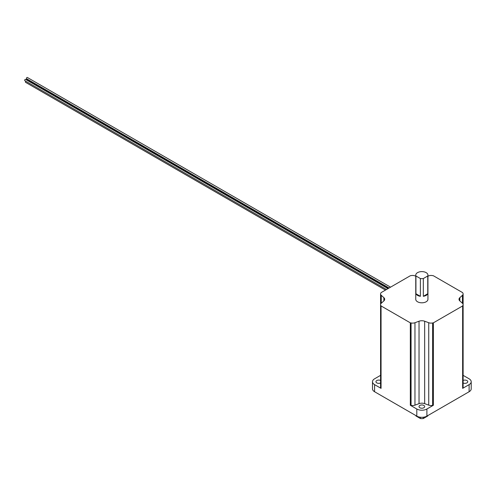 <?xml version="1.0" encoding="UTF-8"?>
<svg xmlns="http://www.w3.org/2000/svg" width="496" height="496" viewBox="0 0 496 496"><rect width="100%" height="100%" fill="white"/><g stroke="black" fill="none" stroke-linecap="round" stroke-linejoin="round"><path stroke-width="0.74" d="M417.539 295.38A6.095 3.515 0 0 0 420.372 296.304L420.372 278.541A6.095 3.515 0 0 0 423.324 278.541L423.324 296.304A6.095 3.515 0 0 0 427.757 293.744L427.757 275.981A6.095 3.515 0 0 0 427.936 275.131A6.095 3.515 0 0 0 426.157 272.639A6.095 3.515 0 0 0 419.517 271.876A6.095 3.515 0 0 0 415.753 275.131A6.095 3.515 0 0 0 415.933 275.981L415.933 293.744A6.095 3.515 0 0 0 417.539 295.38M415.753 275.131L415.753 299.286A6.095 3.515 0 0 0 417.539 301.779A6.095 3.515 0 0 0 424.179 302.541A6.095 3.515 0 0 0 427.936 299.286L427.936 275.131M385.454 290.098L25.556 82.317A0.738 0.428 -60 0 1 25.742 81.214M386.502 289.497L24.8 80.668A0.738 0.428 -60 0 1 24.688 80.079A0.738 0.428 -60 0 1 25.172 79.422A0.738 0.428 -60 0 1 25.538 79.385L387.984 288.641M26.071 79.695A0.738 0.428 -60 0 1 26.449 79.286A0.738 0.428 -60 0 1 26.821 79.255L388.74 288.201M389.062 288.015L26.604 78.752A0.738 0.428 -60 0 1 26.493 78.157A0.738 0.428 -60 0 1 26.976 77.506A0.738 0.428 -60 0 1 27.342 77.469L390.544 287.159M427.899 415.53A6.095 3.515 180 0 1 427.757 415.97L427.757 415.611M420.372 417.229L420.372 418.531A6.095 3.515 180 0 0 423.324 418.531L427.757 415.97M423.324 417.229L423.324 418.531M419.845 405.437A2.827 1.631 180 0 1 422.927 405.083A2.827 1.631 180 0 1 424.675 406.59A2.827 1.631 180 0 1 423.844 407.743A2.827 1.631 180 0 1 420.763 408.096A2.827 1.631 180 0 1 419.021 406.59A2.827 1.631 180 0 1 419.845 405.437M380.568 382.98A2.827 1.631 180 0 1 376.768 382.875A2.827 1.631 180 0 1 375.943 381.722A2.827 1.631 180 0 1 377.561 380.24A2.827 1.631 180 0 1 380.568 380.463M463.121 380.463A2.827 1.631 180 0 1 466.922 380.562A2.827 1.631 180 0 1 467.753 381.722A2.827 1.631 180 0 1 466.128 383.197A2.827 1.631 180 0 1 463.121 382.98M415.753 276.148L414.96 275.857A4.352 2.511 0 0 0 411.066 275.621A42.383 24.471 0 0 0 410.328 275.739L381.058 292.64A42.383 24.471 0 0 0 380.86 293.062A4.352 2.511 0 0 0 380.568 293.961A4.352 2.511 0 0 0 381.257 295.312L383.861 297.662A5.22 3.013 0 0 1 384.685 299.286A5.22 3.013 0 0 1 383.861 300.911L383.861 297.662M380.568 375.348L374.585 378.808A7.136 4.123 180 0 0 372.496 381.722L372.496 388.827A7.136 4.123 180 0 0 374.585 391.741L416.801 416.113L416.801 409.008L410.328 405.269L410.328 322.84A42.383 24.471 0 0 0 411.066 322.952A4.352 2.511 0 0 0 414.96 322.722L419.033 321.222A5.22 3.013 0 0 1 424.663 321.222L428.736 322.722A4.352 2.511 0 0 0 432.63 322.952A42.383 24.471 0 0 0 433.368 322.84L462.638 305.939A42.383 24.471 0 0 0 462.836 305.517A4.352 2.511 0 0 0 463.121 304.618A4.352 2.511 0 0 0 462.439 303.267L462.439 295.312A4.352 2.511 0 0 0 463.121 293.961A4.352 2.511 0 0 0 462.836 293.062A42.383 24.471 0 0 0 462.638 292.64L433.368 275.739A42.383 24.471 0 0 0 432.63 275.621A4.352 2.511 0 0 0 428.736 275.857L427.936 276.148M372.496 381.722A7.136 4.123 180 0 0 374.585 384.636L381.058 388.368L381.058 305.939L410.328 322.84M462.638 305.939L462.638 388.368L469.111 384.636A7.136 4.123 180 0 0 471.2 381.722A7.136 4.123 180 0 0 469.111 378.808L463.121 375.348M416.801 409.008A7.136 4.123 180 0 0 426.895 409.008L433.368 405.269L433.368 322.84M426.895 409.008L426.895 416.113L469.111 391.741L469.111 384.636M471.2 381.722L471.2 388.827A7.136 4.123 180 0 1 469.111 391.741M426.895 416.113A7.136 4.123 180 0 1 416.801 416.113M432.63 322.952L432.63 405.387A4.352 2.511 0 0 1 428.736 405.151L424.663 403.651A5.22 3.013 0 0 0 419.033 403.651L414.96 405.151L414.96 322.722M432.63 405.387A42.383 24.471 0 0 0 433.368 405.269M410.328 405.269A42.383 24.471 0 0 0 411.066 405.387L411.066 322.952M411.066 405.387A4.352 2.511 0 0 0 414.96 405.151M462.439 295.312L459.829 297.662A5.22 3.013 0 0 0 459.011 299.286A5.22 3.013 0 0 0 459.829 300.911L462.439 303.267M462.638 388.368A42.383 24.471 0 0 0 462.836 387.946L462.836 305.517M462.836 387.946A4.352 2.511 0 0 0 463.121 387.047L463.121 293.961M383.861 300.911L381.257 303.267A4.352 2.511 0 0 0 380.568 304.618L380.568 387.047A4.352 2.511 0 0 0 380.86 387.946L380.86 305.517A42.383 24.471 0 0 0 381.058 305.939M380.86 387.946A42.383 24.471 0 0 0 381.058 388.368M380.568 293.961L380.568 304.618A4.352 2.511 0 0 0 380.86 305.517M415.933 415.611L415.933 415.97A6.095 3.515 180 0 1 415.797 415.53M415.933 415.97L420.372 418.531M420.372 278.541L415.933 275.981M427.757 275.981L423.324 278.541M427.757 293.744L423.324 296.304M420.372 296.304L415.933 293.744M374.585 384.636L374.585 391.741M428.736 405.151L428.736 322.722M424.663 403.651L424.663 321.222M419.033 403.651L419.033 321.222M459.829 300.911L459.829 297.662M381.257 303.267L381.257 295.312"/></g></svg>
